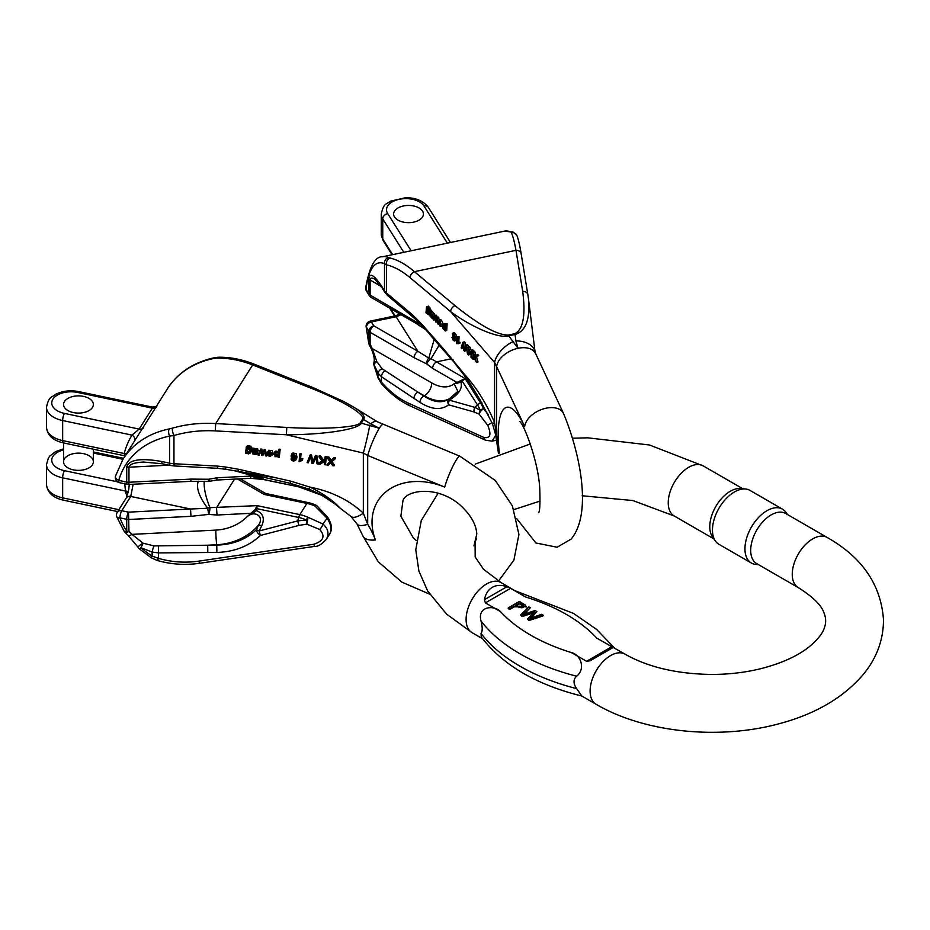 <?xml version="1.0" encoding="UTF-8"?>
<svg xmlns="http://www.w3.org/2000/svg" width="930" height="930" viewBox="0 0 930 930"><rect width="100%" height="100%" fill="white"/><g stroke="black" fill="none" stroke-linecap="round" stroke-linejoin="round"><path stroke-width="1.4" d="M73.365 412.571A14.903 8.603 0 0 0 93.372 404.48A14.903 8.603 0 0 0 78.469 395.878A14.903 8.603 0 0 0 63.566 404.48A14.903 8.603 0 0 0 73.365 412.571M251.274 448.574L247.124 448.062L246.95 449.097C250.403 448.411 251.658 449.678 250.728 452.887L248.298 453.921L246.59 452.98L245.45 453.515L246.334 447.388L247.345 446.702L250.716 447.225L251.274 448.574L250.949 446.226L247.578 445.691L246.171 447.458M250.124 447.981L247.182 448.097L247.357 447.063M250.728 452.887L251.379 450.725L250.693 448.423M326.372 456.711L325.198 456.572L324.977 457.583L326.139 457.711L326.372 456.711L325.477 464.814L324.303 464.686L324.628 461.268L320.118 464.186L318.478 464L318.711 462.989L322.013 460.92M320.629 456.037L319.188 455.874L318.967 456.874L320.408 457.049L320.629 456.037L323.512 459.99L324.826 459.153M273.269 453.619L272.13 450.573L268.747 450.306L267.433 452.387L268.514 451.306L273.06 454.549L269.921 456.456L267.91 455.502L267.503 452.41M271.769 452.678L268.735 452.329M260.47 450.015L261.644 450.155L262.458 454.293L264.027 450.434L265.213 450.573L266.654 456.002L265.434 449.574L264.26 449.434L262.679 453.294L261.865 449.155L260.702 449.016L258.029 454.991L260.702 449.016M238.464 469.243L276.384 477.892L225.595 469.243L225.781 467.046L238.464 469.243L237.801 471.347L234.953 470.754M257.947 450.794L257.773 449.004L252.518 448.051L252.286 449.062L253.367 449.19L253.588 448.179M256.761 452.108L256.18 452.782L253.937 452.457M253.367 449.19L253.657 449.888L257.54 450.015L257.715 451.794L253.506 452.538L253.704 453.468L257.598 453.387L257.18 452.213M301.064 453.747L299.983 453.619L299.762 454.619L300.832 454.747L301.064 453.747L300.541 459.281L302.796 458.478L302.494 460.327L299.088 461.722L299.762 454.619M310.004 455.828L311.259 455.967L312.678 462.454L315.27 456.444L316.607 456.595L318.211 463.965L316.839 455.595L315.491 455.433L312.91 461.443L311.492 454.968L310.236 454.817L307.074 462.663L310.236 454.817M331.417 460.803L330.917 461.268L328.674 458.013L327.255 457.851L327.488 456.839L328.906 457.014L331.138 460.269L334.044 457.607L335.474 457.781L335.242 458.781L333.812 458.618L331.417 460.803L331.65 459.804M332.08 461.629L334.265 464.814L334.044 465.825L331.51 462.14L335.242 458.781M327.255 457.851L330.115 462.001L326.86 464.977L329.778 461.513M292.008 457.967L291.009 458.932L292.09 458.978L292.276 458.153M295.961 456.863L294.682 459.141L292.322 457.978M291.811 453.77L291.148 455.654L292.88 453.015L296.147 453.619L297.019 457.083L295.624 460.501L293.334 461.048L291.683 460.362L291.009 458.932M280.163 449.295L279.081 449.167L278.849 450.178L279.93 450.306L280.163 449.295L279.256 457.479L278.175 457.351L278.256 456.525L275.024 456.711L274.734 451.899L274.094 453.84L275.838 451.05L274.734 451.899M278.837 451.806L275.838 451.05M83.572 396.401A14.903 8.603 180 0 1 93.372 404.48A14.903 8.603 180 0 1 78.469 413.094A14.903 8.603 180 0 1 63.566 404.48A14.903 8.603 180 0 1 83.572 396.401M64.461 458.816A14.903 8.603 0 0 0 63.566 461.757A14.903 8.603 0 0 0 78.469 470.371A14.903 8.603 0 0 0 93.372 461.757A14.903 8.603 0 0 0 81.061 453.282A14.903 8.603 0 0 0 64.461 458.816M134.664 440.75L156.775 405.829M93.372 453.038L122.993 459.269L134.978 440.25M353.946 407.282L343.926 401.609L313.422 387.764A5.266 2.441 111.7 0 0 311.469 388.356C342.182 400.481 365.955 414.815 362.502 419.128A5.266 4.034 -147.8 0 1 363.618 419.476L370.617 423.813A21.041 6.87 -58.2 0 1 377.255 421.732L353.946 407.282C362.328 412.56 365.548 416.617 363.618 419.476L361.293 423.15L379.335 428.242A21.041 2.988 112.3 0 0 367.687 455.468L363.339 453.073L286.335 434.763L215.225 430.892C200.88 430.148 187.128 431.683 173.957 435.496L169.609 436.089A5.266 2.639 -101.7 0 1 169.272 428.916L172.469 428.125C186.267 424.196 200.682 422.685 215.725 423.569L286.824 427.44C323.849 429.555 358.027 427.393 360.189 422.813A5.266 4.034 -147.8 0 1 361.293 423.15C358.864 429.369 323.942 434.775 286.335 434.763L286.824 427.44M311.469 388.356L252.681 364.932A5.266 2.441 111.7 0 1 254.634 364.339C242.207 359.399 230.152 357.039 218.457 357.236L214.737 357.678A5.266 2.639 78.3 0 0 213.656 358.503L216.585 358.143C228.094 357.841 240.138 360.096 252.681 364.932L215.725 423.569L215.225 430.892M255.111 509.617L256.61 510.628C263.237 513.558 264.934 518.638 261.69 525.88L259.179 530.96L297.74 520.893L306.4 519.963A32.085 24.622 -147.8 0 0 298.693 517.464L297.74 520.893A5.266 0.791 75.4 0 0 299.007 525.392L260.447 535.448A5.266 2.255 -134.2 0 1 256.331 529.833A5.266 0.756 28.9 0 1 259.179 530.96A5.266 0.791 75.4 0 0 260.447 535.448C248.868 546.247 234.36 551.909 216.899 552.432L158.53 552.897L152.148 552.071L141.011 547.712L143.081 543.19A5.266 1.337 -29.9 0 0 138.256 547.479L127.898 535.169A5.266 2.569 -47 0 0 131.944 534.355L143.081 543.19L154.078 545.91L216.783 545.096C232.64 544.689 245.822 539.598 256.331 529.833L258.587 525.043C264.829 516.034 254.134 510.256 247.299 516.476L255.111 509.617L257.122 505.653L299.844 514.627A33.317 25.563 32.2 0 1 307.853 517.22L322.931 524.009C328.174 528.693 329.325 533.75 326.418 539.179L326.035 539.749M240.242 478.834L265.55 493.446L264.19 494.446L306.912 503.421A33.317 25.563 32.2 0 1 314.921 506.001L326.79 517.894C331.115 524.009 332.08 529.379 329.673 534.006L326.407 539.191C321.908 544.283 317.944 546.689 314.526 546.41L313.875 544.236C323.594 540.993 325.523 536.064 319.653 529.449L306.702 524.136L306.4 519.963A5.266 0.639 113.7 0 1 307.853 517.22A5.266 0.814 100.7 0 1 306.702 524.136L299.007 525.392M204.216 481.263C203.751 488.041 205.646 496.829 209.901 507.652L257.122 505.653L256.61 510.628L247.299 516.476A41.211 33.527 171.4 0 1 215.818 530.112L131.944 534.355L128.968 531.367A5.266 2.685 -42.6 0 1 124.643 531.902L127.898 535.169M377.255 421.732L459.897 456.223L495.272 480.45L512.407 505.932L518.917 534.425L513.906 560.151L498.526 581.076M370.617 423.813L379.335 428.242A21.041 2.988 -67.7 0 1 382.881 424.58M375.418 539.958A21.041 9.498 159.5 0 1 362.909 535.924L356.992 523.95A21.041 7.254 -31.7 0 0 367.687 524.299A89.443 68.622 32.2 0 1 375.418 539.958A63.135 48.441 32.2 0 1 387.101 490.889A63.135 48.441 32.2 0 1 444.703 487.099A21.041 2.988 -67.7 0 1 452.829 466.302A21.041 2.988 -67.7 0 1 459.897 456.223M218.457 357.236A5.266 3.429 88.7 0 0 216.585 358.143M319.653 529.449A5.266 2.081 125.2 0 0 322.931 524.009L327.732 517.336L316.874 505.734A5.266 5.266 0 0 0 315.77 505.071A32.085 24.622 -147.8 0 0 308.062 502.584A5.266 1.465 -78.1 0 0 307.993 502.56L315.77 505.071A5.266 0.639 -66.3 0 1 315.781 505.083M315.77 505.071A5.266 0.639 -66.3 0 0 314.921 506.001A5.266 2.023 -52.3 0 1 316.874 505.734M237.406 478.973L264.19 494.446L266.584 493.865L307.911 502.56M265.515 493.458A5.266 4.731 -71.3 0 0 266.224 493.76L266.224 493.76A5.266 4.731 -71.3 0 0 266.492 493.853M155.356 407.933L156.868 405.724C157.368 406.259 155.822 406.701 152.253 407.061L152.357 408.154L139.163 429.09L132.002 435.112L62.659 420.546L62.659 440.588A24.552 14.171 180 0 1 46.5 427.265L46.5 407.224A24.552 14.171 -0 0 0 62.659 420.546A5.266 1.465 -78.1 0 1 64.449 413.397A19.286 11.137 180 0 1 52.929 399.121A19.286 11.137 180 0 1 77.655 392.46L152.357 408.154A5.266 4.034 32.2 0 0 156.577 407.003M126.713 467.034C128.84 459.664 140.535 457.827 161.808 461.513L169.609 463.152L169.609 436.089A99.963 76.702 -147.8 0 0 118.749 480.392L126.713 482.066L126.713 467.034A5.266 3.034 180 0 0 128.968 467.197L128.968 482.24L190.987 479.101L208.727 479.252L217.004 477.788L250.844 476.079L248.589 474.254M261.586 478.136L261.132 478.008A5.266 4.766 -71 0 0 261.69 478.16C264.19 478.997 263.702 479.136 260.226 478.578L264.748 479.682M264.062 479.543A5.266 1.465 -78.1 0 1 264.015 479.543L250.658 478.311L250.844 476.079L259.668 478.752L298.693 486.82A69.622 53.417 32.2 0 1 321.745 495.306L334.753 503.723C327.43 498.038 318.723 493.133 308.621 489.017L290.3 483.321L237.801 471.347M251.902 514.174A5.266 1.953 -132.7 0 0 250.844 513.314L217.004 515.022L208.727 514.395L190.987 516.336L190.522 509.012L207.669 508.257C198.974 496.539 195.87 487.494 198.369 481.147M133.153 484.239L130.746 496.457L190.522 509.012L128.514 512.151L128.968 531.367A5.266 3.034 0 0 1 126.713 531.193L126.713 519.3L119.947 517.871A68.402 52.475 -147.8 0 0 126.713 531.193A5.266 1.744 -33 0 1 124.097 531.204A5.266 5.266 0 0 0 124.643 531.902A5.266 2.685 -42.6 0 1 124.353 531.425M252.937 475.474L258.924 477.276M143.557 462.024L143.464 462.036C134.118 462.617 129.293 464.337 128.968 467.197L169.028 465.174M356.992 523.95L350.959 516.441A21.041 7.777 -47 0 0 363.339 513.151L367.687 524.299L367.687 455.468L444.703 487.099M314.526 546.41L199.566 563.289C185 565.37 170.783 564.394 156.914 560.372L151.125 557.709L152.148 556.128L158.53 558.36C171.597 562.162 185.058 563.08 198.915 561.115L313.875 544.236M369.768 425.161A21.041 1.07 103.4 0 1 363.339 453.073L363.339 513.151C348.855 499.91 331.092 491.238 310.062 487.157C320.711 492.33 329.511 498.108 336.462 504.478C346.332 514.174 331.022 499.038 322.489 494.33M161.808 461.513A5.266 1.465 -78.1 0 0 162.518 463.814L170.33 465.453A5.266 1.465 -78.1 0 1 169.609 463.152A17.542 10.125 0 0 0 173.957 463.721L173.957 435.496A5.266 1.558 -106.3 0 1 172.469 428.125M199.566 563.289L198.915 561.115M156.914 560.372A5.266 1.163 -73.5 0 0 158.53 558.36L158.507 546.27M261.69 525.88A5.266 0.907 -156 0 0 258.587 525.043A51.731 42.083 -8.6 0 1 216.737 544.759L207.692 545.213L207.809 552.548M138.256 547.479A5.266 5.266 0 0 0 139.314 548.793A5.266 0.709 131.6 0 0 141.011 547.712A68.402 52.475 -147.8 0 0 152.148 556.128L152.148 552.071A5.266 1.093 -72.5 0 1 154.078 545.91M276.384 477.892L290.962 481.217L290.3 483.321L298.693 486.82A5.266 1.465 101.9 0 0 298.763 486.843A5.266 1.465 101.9 0 0 298.844 486.855M290.962 481.217L310.062 487.157A5.266 0.802 111.7 0 1 308.621 489.017M250.891 474.893L260.226 478.578A5.266 1.779 103.8 0 0 259.668 478.752A5.266 0.605 -85.3 0 0 259.842 479.043M258.877 478.194A5.266 1.814 -67.7 0 0 258.354 478.404A5.266 1.035 -81.8 0 0 258.703 478.904M129.258 484.437L128.735 489.599M207.669 508.257A5.266 3.046 -30.2 0 1 209.901 507.652A5.266 1.279 -78.2 0 1 208.727 514.395L207.669 508.257M217.004 515.022L216.539 507.699L234.558 479.124M350.959 516.441L339.159 507.408C341.252 509.233 331.615 500.433 321.745 495.306L298.763 486.843L264.015 479.543A5.266 1.465 -78.1 0 1 263.934 479.52M250.658 478.311L216.806 480.02L217.004 477.788M209.82 481.252L208.727 479.252A5.266 0.814 -86 0 1 207.902 481.473A5.266 5.266 0 0 0 209.831 481.252L216.806 480.02M207.902 481.473L190.79 481.333L190.987 479.101M128.782 484.46L128.968 482.24A5.266 3.034 0 0 1 126.713 482.066A5.266 1.465 -78.1 0 0 127.433 484.356A5.266 5.266 0 0 0 128.782 484.46L190.79 481.333M255.924 508.675A5.266 1.372 -174 0 0 257.366 508.78L298.693 517.464A5.266 1.465 101.9 0 1 299.844 514.627L306.912 503.421A5.266 1.465 -78.1 0 1 307.993 502.56L265.55 493.446M127.119 496.306A78.922 60.555 32.2 0 1 125.585 492.249L124.713 483.333M124.434 454.631L124.306 453.166A110.484 84.77 32.2 0 1 132.002 435.112A5.266 3.371 31.7 0 1 134.722 440.646M125.585 492.249A5.266 2.441 161 0 1 128.189 492.714M63.566 449.934A19.286 11.137 180 0 0 51.766 460.478A19.286 11.137 180 0 0 64.449 470.673A5.266 1.465 -78.1 0 0 62.659 477.822L62.659 497.864A24.552 14.171 180 0 1 46.5 484.542L46.5 464.5A24.552 14.171 0 0 0 62.659 477.822L125.225 490.97A5.266 2.697 167.9 0 1 128.305 492.156M126.166 454.235A5.266 3.278 14.7 0 0 124.306 453.166M126.015 454.468A5.266 3.243 12 0 0 124.225 453.526L62.659 440.588A5.266 1.465 -78.1 0 0 63.368 442.889C52.975 440.529 47.349 435.321 46.5 427.265M225.374 469.208L225.781 467.046L217.306 466.081L217.515 468.313L225.362 469.208A5.266 5.266 0 0 0 225.595 469.243M265.213 450.573L265.434 449.574M264.027 450.434L264.26 449.434M266.654 456.002L265.527 455.863L264.55 451.585L262.911 455.561L261.76 455.421L260.923 451.271L259.156 455.119L258.029 454.991M261.644 450.155L261.865 449.155M262.272 453.317L262.504 452.317M262.458 454.293L262.679 453.294M253.576 451.724L255.343 451.643L255.576 450.643L253.809 450.725L253.576 451.724L253.785 450.829M255.343 451.643L256.727 451.399L256.634 450.504L253.727 450.934M256.285 451.596L256.517 450.597L255.576 450.643M253.657 449.888L253.89 448.888M257.54 450.015L257.773 449.004M258.191 450.283L257.715 451.794M253.704 453.468L253.937 452.492M254.867 453.875L255.087 452.875M255.948 453.782L256.18 452.782M256.529 453.108L256.703 452.364M257.598 453.387L256.052 454.642L252.588 453.852L252.286 449.062M300.832 454.747L300.541 459.281M300.32 460.28L301.622 458.804M301.39 459.804L302.796 458.478M302.564 459.49L302.494 460.327M316.607 456.595L316.839 455.595M315.27 456.444L315.491 455.433M318.211 463.965L317.014 463.826L315.863 457.514L313.329 463.396L311.864 463.221L310.574 456.897L308.283 462.803L307.074 462.663M311.259 455.967L311.492 454.968M312.678 462.454L312.91 461.443M313.038 461.617L313.271 460.617M333.812 458.618L334.044 457.607M330.917 461.268L331.138 460.269M330.603 460.815L330.836 459.815M328.674 458.013L328.906 457.014M326.86 464.977L328.174 465.14L330.72 462.838L332.626 465.663L334.044 465.825M295.845 456.177L294.089 456.781L292.404 455.351M292.787 454.968L292.578 457.223L295.217 457.525L295.682 455.688L294.101 454.7L292.218 455.805M295.449 456.525L295.682 455.688M292.578 457.223L292.799 456.212M293.857 457.781L294.089 456.781M292.09 458.978L292.427 459.757L292.659 458.757M292.427 459.757L293.473 460.257L293.706 459.246M293.473 460.257L294.682 459.141M294.45 460.141L295.507 458.409M295.74 457.862L295.287 459.42L295.74 457.862L293.508 458.548C291.264 457.955 290.625 456.7 291.578 454.77L292.648 454.014L296.705 458.571M268.665 455.037L270.002 455.654L272.002 454.561L268.328 454.119L268.665 455.037L268.863 454.189M271.548 454.503L271.328 455.444L272.002 454.561M270.002 455.654L270.235 454.654L268.898 454.038M267.329 453.189L272.083 453.747L270.27 451.91L267.433 452.387M271.56 454.433L270.235 454.654M326.139 457.711L325.477 464.814M318.478 464L322.454 461.513L318.967 456.874M320.408 457.049L323.28 460.989L323.512 459.99M323.28 460.989L324.744 460.071L324.977 457.583M278.442 454.526L276.315 455.293L275.327 453.515M278.372 455.072L277.779 456.06C278.826 454.34 278.547 453.212 276.966 452.689L275.733 453.015L276.57 456.421L278.012 455.061M276.57 456.421L276.803 455.421M275.733 453.015L275.164 453.968M279.93 450.306L279.256 457.479M275.606 452.05L277.965 452.201L278.198 451.19M277.965 452.201L278.605 452.805L278.849 450.178M250.1 451.306L248.508 452.096L246.985 450.225M249.705 451.782L249.752 450.027L248.601 449.446L247.38 449.736L247.136 452.503L248.275 453.108L250.031 451.852M247.136 452.503L247.368 451.503M247.38 449.736L246.834 450.666M248.275 453.108L248.508 452.096M247.124 448.062L246.95 449.097L247.182 448.097M246.229 447.191L246.555 446.377M508.233 607.894L519.393 601.454L525.194 604.93L526.101 606.383L514.244 606.128L509.71 608.755L508.233 607.894L508.233 608.615L509.71 609.464L514.244 606.848L526.055 606.744M482.577 638.736L472.091 632.691A28.935 16.705 -60 0 1 472.091 599.28A28.935 16.705 -60 0 1 501.038 582.564L525.624 597.014L510.582 588.33L485.379 602.873L500.421 611.568C494.225 604.826 476.904 606.104 481.043 621.031C482.577 627.146 482.577 631.284 481.043 633.446L481.275 636.992C502.781 665.09 536.308 684.759 581.843 696.035L576.6 688.619C573.194 683.585 573.194 679.458 576.6 676.203C585.865 669.019 580.808 654.79 571.52 652.616L586.563 661.3L611.766 646.745L596.711 638.061L625.041 654.162C648.071 667.217 676.97 673.971 711.752 674.459C728.981 674.413 745.383 672.471 760.973 668.635C781.409 663.357 797.405 656.138 808.961 646.966C817.435 639.91 822.538 633.632 824.259 628.11C826.119 623.274 826.107 618.438 824.247 613.602C821.922 605.697 813.25 597.025 798.242 587.586A28.935 16.705 120 0 1 798.242 554.175A28.935 16.705 120 0 1 827.177 537.459L785.629 513.476A28.935 16.705 -60 0 0 756.695 530.181A28.935 16.705 -60 0 0 756.695 563.603L798.242 587.586M524.264 614.044L530.298 607.743L522.869 614.544L535.087 610.51L536.866 611.545L529.74 618.508L541.644 614.3L543.132 615.16L543.132 615.869L528.903 620.554L527.484 619.008L534.599 611.789L522.09 615.893L522.09 616.613L533.495 612.893M531.274 617.938L536.866 611.545M522.09 615.893L520.579 615.021L522.09 616.613M611.766 646.745L612.731 647.733L590.155 660.765L586.563 661.3M485.379 602.873L484.402 599.711C485.6 593.863 488.238 589.725 492.296 587.318C496.422 585.005 501.317 584.796 506.99 586.679L510.582 588.33M715.426 541.062L712.531 536.982A28.935 16.705 -60 0 1 715.775 506.559A28.935 16.705 -60 0 1 740.501 488.552L745.488 489.006A31.109 17.961 120 0 0 718.902 508.361A31.109 17.961 120 0 0 715.426 541.062A31.109 17.961 120 0 0 718.902 544.283L751.394 563.045A31.109 17.961 -60 0 1 751.394 527.124A31.109 17.961 -60 0 1 782.502 509.163A31.109 17.961 -60 0 1 785.978 512.384L787.524 514.569M758.589 564.696L755.916 564.452A31.109 17.961 -60 0 1 751.394 563.045M782.502 509.163L750.01 490.412A31.109 17.961 120 0 0 745.488 489.006M519.556 603.07L515.557 605.372L518.452 607.034C522.311 608.29 524.067 607.802 523.683 605.569L519.556 603.07L519.556 603.779L523.916 606.604M516.185 605.732L519.556 603.779M509.71 608.755L509.71 609.464M514.244 606.128L514.244 606.848M523.997 606.232L523.683 605.569L523.683 606.279M520.579 615.021L528.775 606.871L530.298 607.743M543.132 615.16L528.903 619.833L528.903 620.554M528.903 619.833L527.484 619.008M394.518 216.992A14.903 8.603 0 0 0 411.107 222.526A14.903 8.603 0 0 0 423.429 214.051A14.903 8.603 0 0 0 408.526 205.449A14.903 8.603 0 0 0 393.611 214.051A14.903 8.603 0 0 0 394.518 216.992M430.788 309.713L428.556 306.179L427.068 306.726L428.997 308.679L429.311 310.26L430.788 309.713M430.555 310.934L430.206 309.934M428.753 314.654L430.485 313.794M473.498 350.517L472.835 349.889L471.359 350.424L472.022 351.063L473.498 350.517L473.451 351.366M472.022 351.063L471.638 357.876L473.126 357.341L473.312 353.83M470.057 354.435L468.581 354.981L470.057 354.435M469.906 353.272L467.651 354.098L469.917 353.284L467.93 347.181L469.406 346.634L470.231 347.413L471.324 350.889M438.53 320.908L439.146 320.28L441.157 326.511L439.948 326.035L438.472 321.664L441.18 324.233L440.146 321.629L438.53 320.908L439.146 320.28L441.332 320.025L443.261 323.931M438.739 317.607L438.065 316.967L436.589 317.514L437.263 318.153L438.739 317.607L439.1 320.269M436.705 315.689L436.042 315.049L434.554 315.596L435.228 316.223L436.705 315.689L436.879 317.409M423.348 325.884L444.982 350.564L423.72 327.627A5.266 2.825 -41.2 0 1 423.348 325.884L416.117 318.316A5.266 3.243 -46 0 0 416.791 320.373L423.72 327.627M432.892 316.305L434.461 315.665L434.368 313.805L431.369 310.632L429.893 311.178L431.985 311.213M434.136 315.851L432.648 316.398L430.59 315.165L430.695 316.177L431.613 315.84M433.461 316.909L432.183 315.642M434.112 316.863L432.311 317.025L433.926 317.374M433.52 317.804L434.391 317.2M459.06 336.846L456.967 336.811L459.06 336.846L458.769 342.159L460.048 342.321L460.001 343.124L458.153 343.577M468.057 345.367L467.29 344.646L465.814 345.181L466.581 345.914L468.057 345.367L468.255 347.064M466.581 345.914L467.499 353.958L468.976 353.412L468.453 348.797M467.499 353.958L466.163 346.506L464.709 351.319L466.476 349.831M464.709 351.319L463.872 350.529L463.14 343.658L461.838 348.599L463.5 347.355M465.012 342.484L464.303 341.798L462.815 342.345L463.535 343.019L465.012 342.484L465.453 346.379M475.079 357.748L477.218 355.969L476.393 355.202L477.881 354.656L478.694 355.434L476.567 357.213L478.008 361.956L476.52 362.502L475.079 357.748L476.567 357.213M474.788 358.689L473.184 359.34L474.684 358.294M473.463 352.424L472.661 351.656L474.137 351.122L474.939 351.877L476.044 355.504L474.567 356.05L473.463 352.424L474.939 351.877M454.863 339.241L454.27 338.311M452.305 333.498L452.91 333.196C455.258 334.94 455.828 337.52 454.607 340.95L453.305 340.52L451.98 337.416L453.387 339.787L454.421 339.706L454.677 338.346L453.398 338.101L452.305 333.498L454.386 332.649C456.932 335.195 457.502 337.776 456.084 340.403L454.491 341.008L456.084 340.403M447.132 323.559L445.04 323.524L447.132 323.559L446.749 330.452L445.272 330.999L442.866 328.441L442.564 324.407L445.04 323.594M422.534 211.11A14.903 8.603 180 0 1 423.429 214.051A14.903 8.603 180 0 1 408.526 222.654A14.903 8.603 180 0 1 393.611 214.051A14.903 8.603 180 0 1 405.933 205.577A14.903 8.603 180 0 1 422.534 211.11M528.414 298.425L528.531 299.332C530.181 319.478 525.694 331.196 515.069 334.498L508.698 335.835L518.033 348.297A21.041 12.997 154.9 0 0 496.632 366.629L494.586 362.502L450.655 311.643L410.095 277.698C401.911 270.886 394.064 266.608 386.555 264.864L384.509 263.736A5.266 4.952 -66.2 0 1 388.67 257.587L390.158 258.052C397.901 259.923 405.992 264.469 414.42 271.676L454.991 305.621C479.52 325.302 497.294 335.125 508.292 335.079A5.266 1.465 -101.9 0 1 508.698 335.835C498.992 338.787 471.952 327.511 450.655 311.643A5.266 3.534 -50.1 0 1 454.991 305.621M527.938 295.403A5.266 4.278 170.7 0 0 527.891 294.833L521.172 253.785C519.87 245.578 518.463 239.533 516.952 235.662L513.534 232.256A5.266 4.952 113.8 0 0 510.628 231.965L511.372 232.581C512.837 235.778 514.383 241.695 515.987 250.333L414.42 271.676A5.266 3.534 -50.1 0 0 410.095 277.698M460.594 380.765A5.266 2.162 -119.5 0 1 460.931 382.265C462.373 387.368 460.025 392.274 453.875 396.994A5.266 1.43 -127.6 0 1 453.84 395.448A5.266 1.43 -127.6 0 1 454.038 395.366L457.909 391.367L454.107 383.776L465.128 378.557L480.671 403.225A33.317 9.3 78.1 0 1 483.588 408.747L488.204 414.42M495.748 435.321L492.017 441.146M528.531 299.274L527.891 294.833A5.266 4.278 170.7 0 0 522.695 291.392C525.81 315.572 523.137 329.685 514.674 333.742L508.292 335.079M439.146 345.216L431.043 358.678L465.128 378.557L460.931 382.265L454.107 383.776A41.211 23.796 -120 0 1 431.764 382.916L372.233 348.541L376.836 361.63L382.079 368.722L423.906 396.052C433.206 402.074 441.215 403.283 447.9 399.691L449.341 398.703A5.266 4.406 -128.6 0 1 449.609 398.505M514.674 333.742A5.266 1.465 -101.9 0 1 515.069 334.498L515.871 340.938A21.041 14.043 -7.1 0 1 535.134 352.517L563.499 413.466C579.227 450.748 592.968 512.721 571.183 539.04L557.105 547.235L535.901 542.981L516.836 518.777M515.871 340.938L518.033 348.297A21.041 12.997 -25.1 0 1 535.471 353.551M498.771 453.305A21.041 6.068 173.2 0 1 498.329 452.294L495.713 435.089A21.041 1.848 -10.4 0 0 496.632 435.449A89.443 24.982 78.1 0 1 499.34 453.084A63.135 17.635 78.1 0 1 503.804 409.061A63.135 17.635 78.1 0 1 524.659 426.533A21.041 12.997 -25.1 0 1 542.457 409.188A21.041 12.997 -25.1 0 1 563.499 413.466M521.172 253.739A5.266 4.278 170.7 0 0 515.987 250.333L522.695 291.392M516.952 235.662A5.266 5.127 157.7 0 0 511.372 232.581M401.097 314.724L396.099 316.746L371.372 321.943A5.266 4.034 -32.2 0 0 366.432 327.279A5.266 1.523 173.2 0 1 366.153 326.872L368.675 343.031L368.896 331.185L366.432 327.279A68.402 19.1 -101.9 0 0 368.896 343.077A5.266 3.034 0 0 0 370.117 344.193L372.233 348.541L371.256 348.785C373.941 354.9 374.825 359.492 373.93 362.572A5.266 1.86 13.6 0 1 373.93 362.572A5.266 1.86 13.6 0 1 376.836 361.63A5.266 2.953 -23.2 0 0 374.104 364.862A68.402 19.1 -101.9 0 0 378.15 377.359L381.451 382.195C390.065 391.832 398.935 398.772 408.084 402.992L483.902 437.484C490.319 438.565 491.586 434.508 487.715 425.277L479.171 414.175A5.266 3.429 -60.1 0 1 480.299 410.211A32.085 8.963 -101.9 0 0 477.497 404.899L474.87 407.352L480.299 410.211A5.266 3.127 155.7 0 1 483.588 408.747A5.266 2.406 133.9 0 0 479.171 414.175L474.102 411.978L448.667 404.817A5.266 4.406 -128.6 0 1 449.306 398.738M368.896 278.919C369.663 272.327 373.93 274.792 381.672 286.289L384.509 290.799L384.509 263.736A99.963 27.912 -101.9 0 0 366.002 289.358L368.896 293.95L368.896 278.919A5.266 3.034 180 0 0 370.117 280.023L370.117 295.066L421.278 324.93M457.223 383.544A5.266 4.29 -123.1 0 0 456.63 382.242L432.601 368.373L426.731 363.932L414.129 357.701A5.266 3.034 -60 0 1 417.849 351.261L428.811 358.073L434.147 339.52M381.672 286.289A5.266 4.034 -32.2 0 0 382.16 288.056L374.953 279.256C371.802 277.5 370.198 277.756 370.117 280.023L381.033 286.335M495.713 435.089L492.516 423.848A21.041 0.767 -22.8 0 1 494.586 422.58L496.632 435.449L496.632 366.629L524.659 426.533M449.783 398.4A5.266 1.767 55.9 0 0 449.667 398.459A5.266 1.767 55.9 0 0 449.446 400.191A5.266 3.976 105.7 0 0 448.667 404.817C441.029 410.456 431.462 409.63 419.942 402.353L381.451 376.731L378.15 373.29A5.266 3.639 -28.1 0 1 382.079 368.722M513.523 341.426A21.041 11.148 139.2 0 0 494.586 362.502L494.586 422.58C486.32 403.213 476.195 387.043 464.198 374.058L480.299 400.191M382.16 288.056L384.997 292.566A5.266 4.034 -32.2 0 1 384.509 290.799A17.542 10.125 0 0 0 386.555 293.09L386.555 264.864A5.266 4.441 -77.2 0 1 390.158 258.052M491.993 422.615L487.715 425.277M496.597 440.181L492.121 441.122L485.681 440.262A5.266 3.685 -65.5 0 1 483.902 437.484M485.681 440.262L409.863 405.782A5.266 3.685 -65.5 0 1 408.084 402.992M409.863 405.782C399.981 401.202 390.519 393.832 381.463 383.683L381.463 383.683A5.266 1.941 -41.6 0 1 381.451 382.195L381.451 376.731A5.266 3.185 -56 0 1 384.648 370.965M378.15 378.103A5.266 2.279 -19.9 0 1 378.15 377.359L378.15 373.29L374.104 364.862A5.266 1.314 163.8 0 0 373.988 365.281L378.15 378.103L381.463 383.683M413.943 398.4A5.266 3.232 -56.6 0 1 417.896 392.1L424.324 395.808A10.521 6.08 120 0 0 431.764 382.916M368.896 342.879L368.675 343.031A5.266 5.266 0 0 0 369.059 344.24L369.059 344.24A5.266 0.686 -24.6 0 0 370.117 344.193L370.117 332.289A5.266 3.034 -60 0 1 373.837 325.849L417.849 351.261L396.099 316.746A5.266 1.465 -101.9 0 0 395.018 315.898L399.877 314.026M453.305 360.05A5.266 2.825 138.8 0 0 453.677 361.793L464.21 375.336A5.266 2.081 145.2 0 1 464.198 374.058L444.982 350.564M428.811 358.073A5.266 3.046 30.2 0 1 431.043 358.678A5.266 1.976 -46.7 0 0 426.731 363.932A5.266 3.453 -67.9 0 1 428.811 358.073M432.601 368.373A5.266 3.034 -60 0 1 436.321 361.921L451.073 358.829M425.231 329.336L415.222 322.884A5.266 3.034 -60 0 1 414.129 320.478M371.21 297.472A5.266 3.034 -60 0 1 370.117 295.066A5.266 3.034 0 0 1 368.896 293.95A5.266 4.034 -32.2 0 0 369.384 295.717A5.266 5.266 0 0 0 371.21 297.472L415.222 322.884M453.875 396.994L449.446 400.191L474.87 407.352A5.266 3.976 105.7 0 0 474.102 411.978M461.675 380.324L477.497 404.899A5.266 4.034 147.8 0 1 480.671 403.225L481.973 402.946M416.791 320.373A5.266 5.266 0 0 1 416.64 320.234A5.266 3.057 -43.7 0 1 416.117 318.316L411.281 313.782A5.266 3.534 -50.1 0 0 412.257 316.095M437.263 318.153L438.077 324.186L438.704 323.954M438.077 324.186L436.961 319.629M436.647 319.734L435.949 322.164L437.205 321.71M435.949 322.164L434.822 317.049L433.81 320.141L435.089 319.676M433.81 320.141L433.171 319.536L434.554 315.596M435.228 316.223L436.031 319.502M435.589 319.664L436.589 317.514M430.625 314.387L432.415 315.386L431.206 313.375L430.625 314.387L431.973 313.898M430.648 314.131L431.787 313.712M431.636 315.049L432.473 314.747M430.497 311.759L430.671 312.585L432.148 312.038M430.671 312.585L432.892 314.352L434.368 313.805M432.892 314.352L432.648 316.398M430.695 316.177L431.357 317.084L432.834 316.537M431.357 317.084L432.09 317.409M432.031 318.351L432.915 317.746L432.031 318.351L430.067 316.095L429.893 311.178M457.583 343.612L456.595 343.635L456.967 336.811M457.583 337.392L457.293 342.705L458.769 342.159M457.293 342.705L459.385 342.135M457.897 342.682L460.048 342.321M458.571 342.868L458.525 343.67M461.838 348.599L461.141 347.948L462.815 342.345M463.535 343.019L464.337 350.099L465.814 345.181M476.393 355.202L474.742 356.632L474.567 356.05M472.661 351.656L474.288 357.015L472.428 358.631L473.184 359.34M474.254 358.445L476.52 362.502M477.218 355.969L478.694 355.434M453.747 334.498L452.991 334.207L452.875 336.369L453.608 337.474L454.398 337.788L454.642 336.149L453.05 334.196M452.875 336.369L454.351 335.823L454.142 334.963M453.608 337.474L454.747 337.055M455.084 336.927L454.351 335.823M451.98 337.416L452.689 337.148M452.794 338.857L453.91 338.439M453.387 339.787L454.538 339.357M454.677 338.346L453.398 338.101M439.239 324.082L440.75 325.605L441.134 325.012L439.041 323.024L439.239 324.082L439.902 323.838M439.995 325.256L441.006 324.884M471.638 357.876L470.975 357.248L471.161 353.97M468.581 354.981L467.651 354.098M467.93 347.181L468.743 347.959L470.231 347.413M468.743 347.959L470.382 353.121L471.219 352.819L471.359 350.424M470.382 353.121L471.219 352.819M443.97 325.244L443.261 325.035L443.738 328.801L444.435 328.964L443.412 324.989M444.435 328.964L443.738 328.801L444.726 328.441M444.807 327.697L444.377 325.779M445.656 324.105L445.272 330.999M442.564 324.407L444.959 325.012M444.54 325.175L444.9 326.046L445.04 323.524M426.951 312.445L428.288 313.712L427.788 310.004L427.091 309.783L426.951 312.445L428.428 311.899L428.219 310.562M428.288 313.712L427.602 313.526L428.579 313.166M429.079 312.98L428.428 311.899M429.311 310.26L426.94 307.993L427.556 307.772M427.172 307.691L426.847 308.969L428.439 308.365M427.068 308.888L428.277 308.435M426.847 308.969C428.811 309.725 429.532 311.527 428.997 314.34L429.951 313.991M428.428 314.782L428.997 314.34L428.428 314.782L426.847 313.236M426.603 313.329L425.987 312.747L426.486 306.981M217.515 468.313L174.166 465.953L173.957 463.721L217.306 466.081M64.449 413.397L139.163 429.09A5.266 4.034 32.2 0 0 143.371 427.928M64.449 470.673L117.482 481.81M115.494 476.09A5.266 5.266 0 0 0 119.47 482.682A5.266 1.465 -78.1 0 1 118.749 480.392A5.266 3.29 15.9 0 1 115.494 476.09L122.993 459.257A105.23 80.736 32.2 0 1 169.272 428.916M156.554 406.026L167.388 388.845A105.23 80.736 32.2 0 1 213.656 358.503M362.502 419.128L360.189 422.813M117.703 511.581L63.368 500.166A5.266 1.465 -78.1 0 1 62.659 497.864L118.889 509.687M152.253 407.061L78.736 391.611A5.266 1.465 101.9 0 0 77.655 392.46M128.724 489.668L126.294 497.945A5.266 4.034 -147.8 0 1 130.746 496.457L121.749 510.721A5.266 1.465 -78.1 0 0 119.947 517.871A5.266 2.372 159.5 0 1 116.82 516.871L124.097 531.204M190.987 516.336L128.968 519.463A5.266 3.034 180 0 1 126.713 519.3A5.266 1.465 -78.1 0 1 128.514 512.151L121.749 510.721A5.266 4.034 32.2 0 0 117.296 512.209L126.294 497.945M216.899 552.432L216.737 544.759A10.521 0.744 87.1 0 1 215.818 530.112M233.953 470.557L261.69 478.16M292.648 454.014L292.88 453.015M268.514 451.306L268.747 450.306M250.716 447.225L250.949 446.226M247.345 446.702L247.578 445.691M596.711 638.061A172.41 99.545 0 0 0 525.624 597.014M500.421 611.568A172.41 99.545 0 0 0 571.52 652.616M581.773 696.012L596.107 704.289A28.935 16.705 -60 0 1 596.107 670.867A28.935 16.705 -60 0 1 625.041 654.162M572.717 438.228L587.76 437.821L649.512 445.005L703.161 465.872A28.935 16.705 120 0 0 674.227 482.577A28.935 16.705 120 0 0 674.227 515.987L713.88 538.877M576.6 676.203A187.604 108.31 180 0 1 481.043 621.031M481.043 633.446A187.604 108.31 0 0 0 576.6 688.619M484.402 599.711L506.99 586.679M416.64 320.234L387.508 295.391A5.266 3.534 -50.1 0 1 386.555 293.09L411.281 313.782M403.794 252.309L382.753 218.91L382.753 238.964A24.552 14.171 180 0 1 381.265 234.116L381.265 214.063A24.552 14.171 0 0 0 382.753 218.91A5.266 4.034 -32.2 0 1 387.694 213.586A19.286 11.137 180 0 1 399.226 199.311A19.286 11.137 180 0 1 423.952 205.96L447.388 243.149M387.694 213.586L411.13 250.763M510.628 231.965A105.23 29.388 78.1 0 0 504.537 231.14L382.59 256.761A105.23 29.388 78.1 0 1 388.67 257.587M450.492 242.498L428.404 207.448A5.266 4.034 147.8 0 0 423.952 205.96M381.265 234.116L383.241 240.731A5.266 4.034 -32.2 0 1 382.753 238.964L392.646 254.646M414.129 357.701L370.117 332.289A5.266 3.034 180 0 1 368.896 331.185A5.266 4.034 -32.2 0 1 373.837 325.849L371.372 321.943A5.266 1.465 78.1 0 0 370.291 321.094L395.018 315.898M448.899 399.04A51.731 29.865 60 0 1 424.324 395.808L423.906 396.052A5.266 3.232 -56.6 0 0 419.942 402.353M382.59 256.761C375.081 256.296 369.454 266.608 365.711 287.707A5.266 3.883 6.6 0 0 366.002 289.358A5.266 4.034 -32.2 0 0 366.49 291.125L369.384 295.717M390.577 308.655L395.134 315.875M428.997 308.679L430.474 308.132M63.566 442.924L63.566 461.757M93.372 449.19L93.372 461.757M362.909 535.924L378.289 561.801L401.923 582.157L429.637 594.165M416.256 540.551L413.118 537.563L400.877 516.231L402.946 500.666C406.096 490.18 436.879 484.809 460.199 505.106C470.708 514.813 476.241 524.45 476.788 533.994L473.94 545.887M254.634 364.339L313.422 387.764M167.388 388.845C177.979 372.57 193.766 362.177 214.737 357.678M327.732 517.336C331.871 523.857 332.522 529.426 329.673 534.006M63.368 500.166C52.975 497.806 47.349 492.598 46.5 484.542M46.5 407.224C49.139 395.297 51.673 397.994 55.533 394.367C62.566 390.914 70.296 389.984 78.736 391.611M93.372 451.957L123.597 458.316M46.5 464.5L48.441 457.932L49.941 455.933L55.533 451.643L63.566 448.841M139.314 548.793L151.125 557.709M162.529 463.814L143.476 462.036M261.132 478.008L233.267 470.406M117.296 512.209A5.266 5.266 0 0 0 116.82 516.871M119.47 482.682L127.433 484.356M63.368 442.889L125.12 455.898M174.166 465.953L170.33 465.453M273.292 453.538L273.06 454.549M703.161 465.872L742.814 488.762M472.091 632.691L446.528 614.033L427.672 591.027L418.895 571.067L415.768 549.735L421.29 520.486L438.17 493.144M475.242 464.093L530.379 443.936M501.038 582.564L483.472 569.218L475.172 556.942L475.091 541.83L476.648 538.447M513.918 509.582L540.109 501.072M582.18 495.76L632.842 500.549L674.227 515.987M596.107 704.289C645.35 733.177 721.215 740.303 781.839 722.982C816.482 713.368 843.498 697.349 862.889 674.913C876.525 658.58 883.395 640.224 883.5 619.845C881.012 584.807 862.238 557.349 827.177 537.459M515.36 590.841L573.519 613.416L596.595 629.401L614.556 648.117M526.101 606.383L526.101 607.104M498.329 452.294L498.468 453.422M519.568 421.569L519.521 421.534C523.044 421.848 539.179 462.524 539.83 490.877C540.202 503.839 539.819 511.105 538.679 512.686L538.702 512.651M528.531 299.332L535.134 352.517M504.537 231.14L513.534 232.256M381.265 214.063C383.904 202.147 386.45 204.844 390.309 201.217L405.736 197.672C416.024 197.741 423.569 201.008 428.404 207.448M479.566 399.04L492.516 423.848M457.909 391.367L449.678 398.459A5.266 5.266 0 0 0 449.341 398.703M373.93 362.584A5.266 5.266 0 0 0 373.988 365.281M369.059 344.24L371.256 348.785M430.16 334.963L453.677 361.793M479.601 399.098L464.21 375.336M370.291 321.094A5.266 5.266 0 0 0 366.153 326.883M365.711 287.707A5.266 5.266 0 0 0 366.49 291.125M394.576 315.991L389.6 308.086M383.241 240.731L392.088 254.762M387.508 295.391L384.997 292.566M434.264 315.828L432.776 316.374M433.985 317.851L432.508 318.397M454.107 332.684L452.619 333.219M440.46 319.769L438.983 320.315M442.634 325.965L441.157 326.511M444.412 323.512L442.936 324.059M430.079 314.2L428.602 314.747M428.242 306.202L426.754 306.737"/></g></svg>
